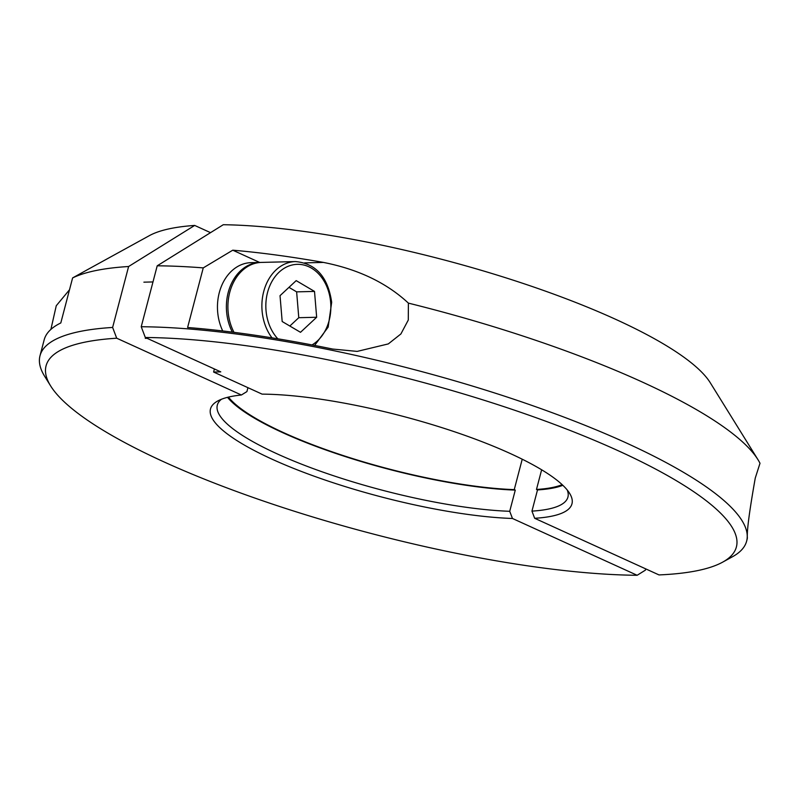 <?xml version="1.0" encoding="UTF-8"?>
<svg xmlns="http://www.w3.org/2000/svg" width="800" height="800" viewBox="0 0 800 800"><rect width="100%" height="100%" fill="white"/><g stroke="black" fill="none" stroke-linecap="round" stroke-linejoin="round"><path stroke-width="1.2" d="M272.02 337.86A44.96 34.67 -91.4 0 1 262.08 310.77A44.96 34.67 -91.4 0 1 295.45 261.57L261.48 262.41A44.96 34.67 88.6 0 0 228.11 311.61A44.96 34.67 88.6 0 0 234.01 332.34M316.66 317.26L314.51 291.42L296.19 280.63L280.03 295.68L282.18 321.52L300.5 332.31L316.66 317.26L298.78 317.7L296.63 291.86L288.97 287.35M289.84 326.03L298.78 317.7M296.63 291.86L314.51 291.42M625.76 442.71A365.28 81.55 -165.3 0 0 141.23 326.74L145.32 337.5A356.85 79.67 -165.3 0 1 618.31 450.79A356.85 79.67 -165.3 0 1 722.6 562.18L732.51 556.73A365.28 81.55 -165.3 0 0 746.64 541.13A365.28 81.55 -165.3 0 0 625.76 442.71M203.25 267.89L232.76 250.19A335.77 74.96 14.7 0 1 323.44 262.42C358.31 269.31 386.63 282.87 408.39 303.12L408.29 320.03L400.89 333.96L388.31 343.91L357.18 351.4L332.65 349.05A365.28 81.55 -165.3 0 0 187.61 327.5L203.25 267.89A365.28 81.55 -165.3 0 0 157.21 265.81L141.23 326.74M746.64 541.13L746.99 539.81A365.28 81.55 14.7 0 0 747.37 537.97C746.78 531.12 749.41 511.15 755.26 478.08L760 463.28A365.28 81.55 -165.3 0 0 757.97 459.67A365.28 81.55 -165.3 0 0 641.74 381.78A365.28 81.55 -165.3 0 0 408.39 303.12M722.6 562.18A356.85 79.67 -165.3 0 1 659 574.92L534.67 518.29A186.85 41.71 -165.3 0 0 569.59 493.3A186.85 41.71 -165.3 0 0 510.14 453.46A186.85 41.71 -165.3 0 0 262.1 394.13L213.61 372.04L220.76 371.87L145.32 337.5M757.97 459.67L710.28 382.77A297.84 66.49 -165.3 0 0 615.51 319.26A297.84 66.49 -165.3 0 0 223.28 224.72L157.21 265.81M541.64 469.79L536.48 489.46L537.51 489.92L531.95 511.12L534.67 518.29M531.95 511.12A181.23 40.46 -165.3 0 0 567.93 497.08A181.23 40.46 -165.3 0 0 567.22 490M537.51 489.92A181.23 40.46 -165.3 0 0 562.85 485.31M536.48 489.46A179.83 40.15 -165.3 0 0 562.15 484.65M213.61 372.04L214.41 368.98M232.76 250.19L259.67 262.45M645.74 568.88L645.41 570.14L637.15 575.28A356.85 79.67 -165.3 0 1 164.16 461.98A356.85 79.67 -165.3 0 1 50.61 385.89L44.65 376.28A365.28 81.55 -165.3 0 1 40 355.75A365.28 81.55 -165.3 0 1 112.62 327.45L128.61 266.51A365.28 81.55 -165.3 0 0 72.61 277.92L87.29 269.78A351.23 78.41 -165.3 0 0 86.64 270.13A351.23 78.41 -165.3 0 0 85.83 270.59M50.89 329.41L56.26 305.73L69.51 289.76M228.46 397.1A179.83 40.15 -165.3 0 0 283.75 432.72A179.83 40.15 -165.3 0 0 514.25 489.63L522.23 459.21M221.42 399.28A181.23 40.46 -165.3 0 0 217.32 405.1A181.23 40.46 -165.3 0 0 277.3 453.93A181.23 40.46 -165.3 0 0 509.72 511.3L515.28 490.1L514.25 489.63M227.52 397.34A181.23 40.46 -165.3 0 0 282.86 432.74A181.23 40.46 -165.3 0 0 515.28 490.1M50.61 385.89A356.85 79.67 -165.3 0 1 116.71 338.21L241.39 395A186.85 41.71 -165.3 0 0 217.73 400.99A186.85 41.71 -165.3 0 0 272.33 459.32A186.85 41.71 -165.3 0 0 512.47 518.48L509.72 511.3M40 355.75L44.17 339.85A365.28 81.55 14.7 0 1 60.8 322.96L72.61 277.92M128.61 266.51L194.68 225.43A297.84 66.49 -165.3 0 0 149.42 235.62L86.64 270.13M116.71 338.21L112.62 327.45M512.47 518.48L637.15 575.28M247.94 387.68L246.92 391.59L241.39 395M194.68 225.43L210.53 232.65M232.36 332.13A44.96 34.67 -91.4 0 1 230.17 286.45A44.96 34.67 -91.4 0 1 259.96 262.44A44.96 34.67 -91.4 0 1 260.72 262.44M222.73 330.96A44.96 34.67 -91.4 0 1 221.53 285.95A44.96 34.67 -91.4 0 1 251.02 262.66L259.96 262.44M312.01 344.94A42.15 32.51 88.6 0 0 330.67 302.48A42.15 32.51 88.6 0 0 294.85 264.52A42.15 32.51 88.6 0 0 266.02 310.46A42.15 32.51 88.6 0 0 277.83 338.81M323.44 262.42L304.67 262.88M314.62 345.44L328.17 327.09L331.68 302.29C327.96 276.98 315.88 263.41 295.45 261.57M143.89 282.17L152.98 281.94M145.27 338.35L147.08 338.3"/></g></svg>
